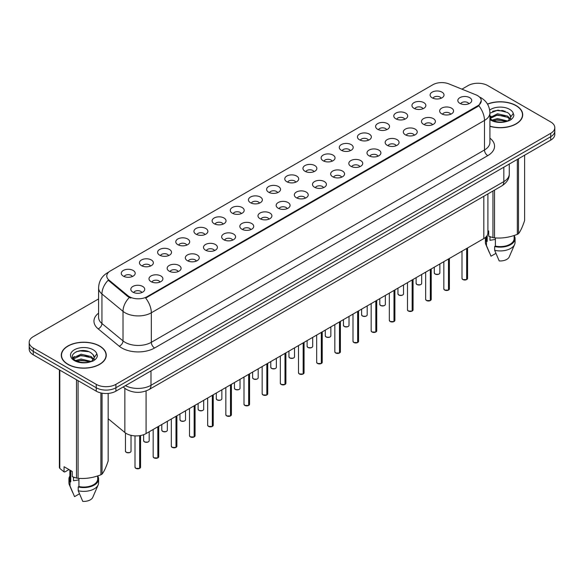 <?xml version="1.0" encoding="UTF-8"?>
<svg xmlns="http://www.w3.org/2000/svg" width="584" height="584" viewBox="0 0 584 584"><rect width="100%" height="100%" fill="white"/><g stroke="black" fill="none" stroke-linecap="round" stroke-linejoin="round"><path stroke-width="0.88" d="M413.983 108.317A6.957 4.015 180 0 1 412.603 107.186A6.957 4.015 180 0 1 414.91 102.193A6.957 4.015 180 0 1 423.823 102.638A6.957 4.015 180 0 1 425.203 107.186A6.957 4.015 180 0 1 413.983 108.317M422.977 108.733A4.176 2.409 0 0 0 421.852 107.558A4.176 2.409 0 0 0 417.743 106.952A4.176 2.409 0 0 0 414.83 108.733M395.821 118.807A6.957 4.015 180 0 1 394.441 117.669A6.957 4.015 180 0 1 396.74 112.683A6.957 4.015 180 0 1 405.654 113.128A6.957 4.015 180 0 1 407.033 117.669A6.957 4.015 180 0 1 395.821 118.807M404.807 119.224A4.176 2.409 0 0 0 403.69 118.048A4.176 2.409 0 0 0 399.573 117.442A4.176 2.409 0 0 0 396.667 119.224M377.651 129.298A6.957 4.015 180 0 1 376.271 128.159A6.957 4.015 180 0 1 378.578 123.166A6.957 4.015 180 0 1 387.491 123.618A6.957 4.015 180 0 1 388.871 128.159A6.957 4.015 180 0 1 377.651 129.298M386.644 129.714A4.176 2.409 0 0 0 385.52 128.538A4.176 2.409 0 0 0 381.41 127.925A4.176 2.409 0 0 0 378.498 129.714M359.488 139.78A6.957 4.015 180 0 1 358.101 138.649A6.957 4.015 180 0 1 360.408 133.656A6.957 4.015 180 0 1 369.322 134.101A6.957 4.015 180 0 1 370.701 138.649A6.957 4.015 180 0 1 359.488 139.78M368.475 140.197A4.176 2.409 0 0 0 367.358 139.028A4.176 2.409 0 0 0 363.241 138.415A4.176 2.409 0 0 0 360.335 140.197M341.319 150.27A6.957 4.015 180 0 1 339.939 149.139A6.957 4.015 180 0 1 342.239 144.146A6.957 4.015 180 0 1 351.159 144.591A6.957 4.015 180 0 1 352.539 149.139A6.957 4.015 180 0 1 341.319 150.27M350.305 150.687A4.176 2.409 0 0 0 349.188 149.511A4.176 2.409 0 0 0 345.078 148.905A4.176 2.409 0 0 0 342.166 150.687M323.149 160.761A6.957 4.015 180 0 1 321.769 159.622A6.957 4.015 180 0 1 324.076 154.636A6.957 4.015 180 0 1 332.989 155.081A6.957 4.015 180 0 1 334.369 159.622A6.957 4.015 180 0 1 323.149 160.761M332.143 161.177A4.176 2.409 0 0 0 331.018 160.001A4.176 2.409 0 0 0 326.909 159.395A4.176 2.409 0 0 0 323.996 161.177M304.987 171.251A6.957 4.015 180 0 1 303.607 170.112A6.957 4.015 180 0 1 305.906 165.119A6.957 4.015 180 0 1 314.82 165.571A6.957 4.015 180 0 1 316.207 170.112A6.957 4.015 180 0 1 304.987 171.251M313.973 171.667A4.176 2.409 0 0 0 312.856 170.492A4.176 2.409 0 0 0 308.746 169.878A4.176 2.409 0 0 0 305.833 171.667M286.817 181.733A6.957 4.015 180 0 1 285.437 180.602A6.957 4.015 180 0 1 287.744 175.609A6.957 4.015 180 0 1 296.657 176.054A6.957 4.015 180 0 1 298.037 180.602A6.957 4.015 180 0 1 286.817 181.733M295.811 182.157A4.176 2.409 0 0 0 294.686 180.982A4.176 2.409 0 0 0 290.577 180.368A4.176 2.409 0 0 0 287.664 182.157M268.655 192.224A6.957 4.015 180 0 1 267.275 191.092A6.957 4.015 180 0 1 269.574 186.099A6.957 4.015 180 0 1 278.488 186.544A6.957 4.015 180 0 1 279.867 191.092A6.957 4.015 180 0 1 268.655 192.224M277.641 192.64A4.176 2.409 0 0 0 276.524 191.472A4.176 2.409 0 0 0 272.414 190.858A4.176 2.409 0 0 0 269.501 192.64M250.485 202.714A6.957 4.015 180 0 1 249.105 201.575A6.957 4.015 180 0 1 251.412 196.589A6.957 4.015 180 0 1 260.325 197.034A6.957 4.015 180 0 1 261.705 201.575A6.957 4.015 180 0 1 250.485 202.714M259.478 203.13A4.176 2.409 0 0 0 258.354 201.954A4.176 2.409 0 0 0 254.244 201.349A4.176 2.409 0 0 0 251.332 203.13M232.322 213.204A6.957 4.015 180 0 1 230.936 212.065A6.957 4.015 180 0 1 233.242 207.072A6.957 4.015 180 0 1 242.156 207.524A6.957 4.015 180 0 1 243.535 212.065A6.957 4.015 180 0 1 232.322 213.204M241.309 213.62A4.176 2.409 0 0 0 240.192 212.445A4.176 2.409 0 0 0 236.075 211.831A4.176 2.409 0 0 0 233.169 213.62M214.153 223.694A6.957 4.015 180 0 1 212.773 222.555A6.957 4.015 180 0 1 215.08 217.562A6.957 4.015 180 0 1 223.993 218.007A6.957 4.015 180 0 1 225.373 222.555A6.957 4.015 180 0 1 214.153 223.694M223.146 224.11A4.176 2.409 0 0 0 222.022 222.935A4.176 2.409 0 0 0 217.912 222.322A4.176 2.409 0 0 0 215 224.11M195.983 234.177A6.957 4.015 180 0 1 194.603 233.045A6.957 4.015 180 0 1 196.91 228.052A6.957 4.015 180 0 1 205.823 228.497A6.957 4.015 180 0 1 207.203 233.045A6.957 4.015 180 0 1 195.983 234.177M204.977 234.593A4.176 2.409 0 0 0 203.86 233.425A4.176 2.409 0 0 0 199.743 232.812A4.176 2.409 0 0 0 196.837 234.593M177.821 244.667A6.957 4.015 180 0 1 176.441 243.528A6.957 4.015 180 0 1 178.74 238.542A6.957 4.015 180 0 1 187.654 238.987A6.957 4.015 180 0 1 189.041 243.528A6.957 4.015 180 0 1 177.821 244.667M186.807 245.083A4.176 2.409 0 0 0 185.69 243.908A4.176 2.409 0 0 0 181.58 243.302A4.176 2.409 0 0 0 178.667 245.083M159.651 255.157A6.957 4.015 180 0 1 158.271 254.018A6.957 4.015 180 0 1 160.578 249.025A6.957 4.015 180 0 1 169.491 249.477A6.957 4.015 180 0 1 170.871 254.018A6.957 4.015 180 0 1 159.651 255.157M168.645 255.573A4.176 2.409 0 0 0 167.52 254.398A4.176 2.409 0 0 0 163.41 253.784A4.176 2.409 0 0 0 160.498 255.573M141.489 265.647A6.957 4.015 180 0 1 140.109 264.508A6.957 4.015 180 0 1 142.408 259.515A6.957 4.015 180 0 1 151.322 259.968A6.957 4.015 180 0 1 152.701 264.508A6.957 4.015 180 0 1 141.489 265.647M150.475 266.063A4.176 2.409 0 0 0 149.358 264.888A4.176 2.409 0 0 0 145.248 264.275A4.176 2.409 0 0 0 142.335 266.063M123.319 276.13A6.957 4.015 180 0 1 121.939 274.998A6.957 4.015 180 0 1 124.246 270.005A6.957 4.015 180 0 1 133.159 270.45A6.957 4.015 180 0 1 134.539 274.998A6.957 4.015 180 0 1 123.319 276.13M132.312 276.546A4.176 2.409 0 0 0 131.188 275.378A4.176 2.409 0 0 0 127.078 274.765A4.176 2.409 0 0 0 124.166 276.546M432.153 97.827A6.957 4.015 180 0 1 430.773 96.696A6.957 4.015 180 0 1 433.072 91.703A6.957 4.015 180 0 1 441.986 92.148A6.957 4.015 180 0 1 443.365 96.696A6.957 4.015 180 0 1 432.153 97.827M441.139 98.243A4.176 2.409 0 0 0 440.022 97.075A4.176 2.409 0 0 0 435.912 96.462A4.176 2.409 0 0 0 432.999 98.243M441.694 113.829A6.957 4.015 180 0 1 440.314 112.69A6.957 4.015 180 0 1 442.614 107.697A6.957 4.015 180 0 1 451.534 108.15A6.957 4.015 180 0 1 452.914 112.69A6.957 4.015 180 0 1 441.694 113.829M450.68 114.245A4.176 2.409 0 0 0 449.563 113.07A4.176 2.409 0 0 0 445.453 112.457A4.176 2.409 0 0 0 442.541 114.245M423.524 124.319A6.957 4.015 180 0 1 422.144 123.18A6.957 4.015 180 0 1 424.451 118.187A6.957 4.015 180 0 1 433.364 118.64A6.957 4.015 180 0 1 434.744 123.18A6.957 4.015 180 0 1 423.524 124.319M432.518 124.735A4.176 2.409 0 0 0 431.394 123.56A4.176 2.409 0 0 0 427.284 122.947A4.176 2.409 0 0 0 424.371 124.735M405.362 134.802A6.957 4.015 180 0 1 403.982 133.67A6.957 4.015 180 0 1 406.281 128.677A6.957 4.015 180 0 1 415.195 129.122A6.957 4.015 180 0 1 416.575 133.67A6.957 4.015 180 0 1 405.362 134.802M414.348 135.218A4.176 2.409 0 0 0 413.231 134.05A4.176 2.409 0 0 0 409.121 133.437A4.176 2.409 0 0 0 406.209 135.218M387.192 145.292A6.957 4.015 180 0 1 385.812 144.16A6.957 4.015 180 0 1 388.119 139.167A6.957 4.015 180 0 1 397.032 139.612A6.957 4.015 180 0 1 398.412 144.16A6.957 4.015 180 0 1 387.192 145.292M396.186 145.708A4.176 2.409 0 0 0 395.061 144.533A4.176 2.409 0 0 0 390.951 143.927A4.176 2.409 0 0 0 388.039 145.708M369.03 155.782A6.957 4.015 180 0 1 367.65 154.643A6.957 4.015 180 0 1 369.949 149.657A6.957 4.015 180 0 1 378.863 150.103A6.957 4.015 180 0 1 380.242 154.643A6.957 4.015 180 0 1 369.03 155.782M378.016 156.198A4.176 2.409 0 0 0 376.899 155.023A4.176 2.409 0 0 0 372.789 154.41A4.176 2.409 0 0 0 369.876 156.198M350.86 166.272A6.957 4.015 180 0 1 349.48 165.133A6.957 4.015 180 0 1 351.787 160.14A6.957 4.015 180 0 1 360.7 160.593A6.957 4.015 180 0 1 362.08 165.133A6.957 4.015 180 0 1 350.86 166.272M359.853 166.688A4.176 2.409 0 0 0 358.729 165.513A4.176 2.409 0 0 0 354.619 164.9A4.176 2.409 0 0 0 351.707 166.688M332.697 176.755A6.957 4.015 180 0 1 331.31 175.623A6.957 4.015 180 0 1 333.617 170.63A6.957 4.015 180 0 1 342.531 171.076A6.957 4.015 180 0 1 343.91 175.623A6.957 4.015 180 0 1 332.697 176.755M341.684 177.171A4.176 2.409 0 0 0 340.567 176.003A4.176 2.409 0 0 0 336.45 175.39A4.176 2.409 0 0 0 333.544 177.171M314.528 187.245A6.957 4.015 180 0 1 313.148 186.113A6.957 4.015 180 0 1 315.455 181.12A6.957 4.015 180 0 1 324.368 181.566A6.957 4.015 180 0 1 325.748 186.113A6.957 4.015 180 0 1 314.528 187.245M323.521 187.661A4.176 2.409 0 0 0 322.397 186.486A4.176 2.409 0 0 0 318.287 185.88A4.176 2.409 0 0 0 315.375 187.661M296.358 197.735A6.957 4.015 180 0 1 294.978 196.596A6.957 4.015 180 0 1 297.285 191.61A6.957 4.015 180 0 1 306.198 192.056A6.957 4.015 180 0 1 307.578 196.596A6.957 4.015 180 0 1 296.358 197.735M305.352 198.151A4.176 2.409 0 0 0 304.235 196.976A4.176 2.409 0 0 0 300.118 196.37A4.176 2.409 0 0 0 297.212 198.151M278.196 208.225A6.957 4.015 180 0 1 276.816 207.086A6.957 4.015 180 0 1 279.115 202.093A6.957 4.015 180 0 1 288.029 202.546A6.957 4.015 180 0 1 289.416 207.086A6.957 4.015 180 0 1 278.196 208.225M287.182 208.641A4.176 2.409 0 0 0 286.065 207.466A4.176 2.409 0 0 0 281.955 206.853A4.176 2.409 0 0 0 279.043 208.641M260.026 218.708A6.957 4.015 180 0 1 258.646 217.577A6.957 4.015 180 0 1 260.953 212.583A6.957 4.015 180 0 1 269.866 213.029A6.957 4.015 180 0 1 271.246 217.577A6.957 4.015 180 0 1 260.026 218.708M269.02 219.124A4.176 2.409 0 0 0 267.895 217.956A4.176 2.409 0 0 0 263.786 217.343A4.176 2.409 0 0 0 260.873 219.124M241.864 229.198A6.957 4.015 180 0 1 240.484 228.067A6.957 4.015 180 0 1 242.783 223.073A6.957 4.015 180 0 1 251.697 223.519A6.957 4.015 180 0 1 253.076 228.067A6.957 4.015 180 0 1 241.864 229.198M250.85 229.614A4.176 2.409 0 0 0 249.733 228.439A4.176 2.409 0 0 0 245.623 227.833A4.176 2.409 0 0 0 242.71 229.614M223.694 239.688A6.957 4.015 180 0 1 222.314 238.549A6.957 4.015 180 0 1 224.621 233.563A6.957 4.015 180 0 1 233.534 234.009A6.957 4.015 180 0 1 234.914 238.549A6.957 4.015 180 0 1 223.694 239.688M232.688 240.104A4.176 2.409 0 0 0 231.563 238.929A4.176 2.409 0 0 0 227.453 238.323A4.176 2.409 0 0 0 224.541 240.104M205.531 250.178A6.957 4.015 180 0 1 204.152 249.039A6.957 4.015 180 0 1 206.451 244.046A6.957 4.015 180 0 1 215.365 244.499A6.957 4.015 180 0 1 216.744 249.039A6.957 4.015 180 0 1 205.531 250.178M214.518 250.594A4.176 2.409 0 0 0 213.401 249.419A4.176 2.409 0 0 0 209.284 248.806A4.176 2.409 0 0 0 206.378 250.594M187.362 260.661A6.957 4.015 180 0 1 185.982 259.53A6.957 4.015 180 0 1 188.289 254.536A6.957 4.015 180 0 1 197.202 254.982A6.957 4.015 180 0 1 198.582 259.53A6.957 4.015 180 0 1 187.362 260.661M196.355 261.084A4.176 2.409 0 0 0 195.231 259.909A4.176 2.409 0 0 0 191.121 259.296A4.176 2.409 0 0 0 188.209 261.084M169.192 271.151A6.957 4.015 180 0 1 167.812 270.02A6.957 4.015 180 0 1 170.119 265.026A6.957 4.015 180 0 1 179.032 265.472A6.957 4.015 180 0 1 180.412 270.02A6.957 4.015 180 0 1 169.192 271.151M178.186 271.567A4.176 2.409 0 0 0 177.069 270.399A4.176 2.409 0 0 0 172.952 269.786A4.176 2.409 0 0 0 170.046 271.567M151.03 281.641A6.957 4.015 180 0 1 149.65 280.502A6.957 4.015 180 0 1 151.95 275.517A6.957 4.015 180 0 1 160.87 275.962A6.957 4.015 180 0 1 162.25 280.502A6.957 4.015 180 0 1 151.03 281.641M160.016 282.057A4.176 2.409 0 0 0 158.899 280.882A4.176 2.409 0 0 0 154.789 280.276A4.176 2.409 0 0 0 151.876 282.057M132.86 292.131A6.957 4.015 180 0 1 131.48 290.993A6.957 4.015 180 0 1 133.787 285.999A6.957 4.015 180 0 1 142.7 286.452A6.957 4.015 180 0 1 144.08 290.993A6.957 4.015 180 0 1 132.86 292.131M141.854 292.548A4.176 2.409 0 0 0 140.729 291.372A4.176 2.409 0 0 0 136.619 290.759A4.176 2.409 0 0 0 133.707 292.548M459.864 103.339A6.957 4.015 180 0 1 458.476 102.2A6.957 4.015 180 0 1 460.783 97.214A6.957 4.015 180 0 1 469.697 97.659A6.957 4.015 180 0 1 471.076 102.2A6.957 4.015 180 0 1 459.864 103.339M468.85 103.755A4.176 2.409 0 0 0 467.733 102.58A4.176 2.409 0 0 0 463.616 101.974A4.176 2.409 0 0 0 460.71 103.755M475.931 94.827A12.519 7.227 180 0 1 477.602 95.637A12.519 7.227 180 0 1 481.267 100.747A12.519 7.227 180 0 1 477.602 105.857L147.058 296.694A12.519 7.227 180 0 1 127.954 295.73L109.047 280.137A12.519 7.227 180 0 1 106.777 275.991A12.519 7.227 180 0 1 110.449 270.881L432.89 84.716A12.519 7.227 180 0 1 448.928 83.906L475.931 94.827M487.903 193.924L487.903 232.899A13.914 8.03 180 0 1 483.822 238.579L146.08 433.569A13.914 8.03 180 0 1 124.852 432.496L108.164 418.735M489.918 126.297A22.491 12.987 0 0 0 522.716 114.756A22.491 12.987 0 0 0 516.132 105.573A22.491 12.987 0 0 0 487.472 104.062M99.674 346.013A22.491 12.987 0 0 0 75.168 343.195A22.491 12.987 0 0 0 61.284 355.196A22.491 12.987 0 0 0 67.868 364.372A22.491 12.987 0 0 0 92.382 367.19A22.491 12.987 0 0 0 106.266 355.196A22.491 12.987 0 0 0 99.674 346.013M481.267 100.747L478.814 105.726L477.602 106.609L145.65 298.074A16.228 9.373 60 0 1 151.322 312.783A18.549 10.709 180 0 1 125.093 312.783A18.549 10.709 180 0 1 123.012 311.352L101.945 293.986A18.549 10.709 180 0 1 98.594 287.839L98.594 317.375A18.549 10.709 0 0 0 101.945 323.521L123.012 340.888A18.549 10.709 0 0 0 125.093 342.319A18.549 10.709 0 0 0 151.322 342.319L484.486 149.971A18.549 10.709 0 0 0 489.918 142.394L489.918 112.865A18.549 10.709 180 0 1 484.486 120.435A16.228 9.373 -120 0 0 478.814 105.726M98.594 298.928L33.273 336.639A13.914 8.03 0 0 0 29.2 342.319L29.2 349.137A13.914 8.03 0 0 0 33.273 354.817L96.236 391.163L96.236 387.754A13.914 8.03 0 0 0 115.909 387.754L550.727 136.714A13.914 8.03 0 0 0 554.8 131.035A13.914 8.03 0 0 1 550.727 136.714L115.909 387.754A13.914 8.03 0 0 1 96.236 387.754L33.273 351.407L96.236 387.754L96.236 384.345A13.914 8.03 0 0 0 115.909 384.345L550.727 133.313A13.914 8.03 0 0 0 554.8 127.633A13.914 8.03 0 0 0 550.727 121.954L487.764 85.6A13.914 8.03 0 0 0 468.091 85.6L461.922 89.162M29.2 345.728A13.914 8.03 0 0 0 33.273 351.407A13.914 8.03 0 0 1 29.2 345.728M130.765 298.074L127.954 296.657L108.201 280.211A16.228 10.855 129.5 0 0 101.945 293.986L101.945 323.521A4.635 3.103 -50.5 0 1 98.148 328.843A23.185 13.388 180 0 1 98.594 313.126M29.2 342.319A13.914 8.03 0 0 0 33.273 347.998L96.236 384.345M96.236 391.163A13.914 8.03 0 0 0 115.909 391.163L550.727 140.123A13.914 8.03 0 0 0 554.8 134.444L554.8 127.633M466.638 279.612L462.827 279.568L461.995 278.386A2.781 1.606 0 0 0 462.813 279.524A2.781 1.606 0 0 0 466.66 279.575L466.594 279.605A2.686 1.555 180 0 1 462.878 279.561M466.66 279.459L466.828 248.39M466.66 279.575L466.66 248.485M448.476 290.102L444.665 290.051L443.833 288.876A2.781 1.606 0 0 0 444.643 290.014A2.781 1.606 0 0 0 448.49 290.058L448.432 290.095A2.686 1.555 180 0 1 444.709 290.051M448.49 289.949L448.665 258.88M448.49 290.058L448.49 258.975M430.306 300.592L426.495 300.541L425.663 299.366A2.781 1.606 0 0 0 426.481 300.497A2.781 1.606 0 0 0 430.328 300.548L430.262 300.585A2.686 1.555 180 0 1 426.546 300.541M430.328 300.432L430.496 269.363M430.328 300.548L430.328 269.465M412.136 311.082L408.333 311.031L407.493 309.856A2.781 1.606 0 0 0 408.311 310.987A2.781 1.606 0 0 0 412.158 311.038L412.1 311.075A2.686 1.555 180 0 1 408.377 311.024M412.158 310.922L412.333 279.853M412.158 311.038L412.158 279.955M393.974 321.565L390.163 321.521L389.331 320.339A2.781 1.606 0 0 0 390.149 321.477A2.781 1.606 0 0 0 393.996 321.529L393.93 321.565A2.686 1.555 180 0 1 390.214 321.514M393.996 321.412L394.163 290.343M393.996 321.529L393.996 290.438M489.918 126.144A22.258 12.848 0 0 0 522.483 114.756A22.258 12.848 0 0 0 515.964 105.668A22.258 12.848 0 0 0 487.552 104.193M490.48 236.878A10.483 6.052 0 0 0 489.954 237.907M489.954 236.695L489.954 240.309L495.385 239.425M492.129 120.092L497.51 118.567L507.751 121.012M505.043 120.815L496.685 120.1L493.37 120.698L497.51 119.771L506.584 121.508M489.918 117.647L497.51 113.763L507.642 116.128L510.073 118.662M490.071 118.494L497.51 114.96L507.642 117.333L509.671 119.231M489.918 118.311L491.823 119.91C495.882 122.107 500.678 122.669 506.211 121.589L509.153 120.735C511.986 119.282 513.555 117.464 513.869 115.289L513.285 113.413L510.708 117.026A10.483 6.052 0 0 0 509.525 114.23L510.701 117.172M509.525 114.23L507.649 112.522L497.94 110.099L489.918 113.179M510.555 117.749L507.992 120.837M487.903 230.556L488.706 231.023L488.706 236.213L492.954 237.622A25.039 14.461 0 0 0 494.538 237.871C502.109 238.535 509.708 237.359 517.344 234.345A25.039 14.461 0 0 0 518.504 233.673C520.534 231.133 522.571 226.745 524.615 220.511L524.615 155.198M495.385 237.929L495.385 246.105A13.914 8.03 0 0 0 514.139 238.571L514.139 235.491M495.385 246.105L494.663 246.514A14.841 8.57 0 0 0 515.066 238.571A14.841 8.57 0 0 0 514.139 235.593M494.663 246.514L494.663 250.302A14.841 8.57 0 0 0 514.621 244.441A14.841 8.57 0 0 0 515.066 242.36L515.066 238.571M494.663 250.302L499.203 260.931A9.278 5.358 0 0 0 509.226 256.909L514.621 244.441M517.344 234.345L517.344 159.395M518.504 158.731L518.504 233.673M494.538 190.085L494.538 237.871M492.954 237.622L492.954 191.004M486.311 236.622L486.311 238.571A13.914 8.03 0 0 0 487.187 241.367L487.187 235.44M485.53 237.381A14.841 8.57 0 0 0 485.384 238.571A14.841 8.57 0 0 0 486.465 241.783L487.187 241.367M485.384 238.571L485.384 242.36A14.841 8.57 0 0 0 485.83 244.441A14.841 8.57 0 0 0 486.465 245.572L486.465 241.783M495.904 253.376L491.005 256.201L486.465 245.572M492.582 111.31L496.685 110.478L505.145 111.223M493.356 115.895L496.685 115.289L505.043 116.004M509.613 117.953L510.248 118.37M510.547 118.588L511.409 119.297M489.918 116.669L490.961 116.143M68.036 364.277A22.258 12.848 0 0 0 92.294 367.066A22.258 12.848 0 0 0 106.032 355.196A22.258 12.848 0 0 0 99.514 346.108A22.258 12.848 0 0 0 75.256 343.319A22.258 12.848 0 0 0 61.517 355.196A22.258 12.848 0 0 0 68.036 364.277M74.029 477.318A10.483 6.052 0 0 0 73.496 478.347M73.496 477.128L73.496 480.749L78.928 479.858M75.679 360.525L81.059 359.007L91.294 361.445M88.593 361.248L80.234 360.532L76.92 361.131L81.059 360.204L90.133 361.949M73.329 358.583L73.65 357.678L81.059 354.196L91.184 356.561L93.623 359.102M73.62 358.926L81.059 355.401L91.184 357.766L93.221 359.671M93.075 354.671L91.199 352.955C81.534 346.122 65.43 355.043 75.373 360.343C79.431 362.547 84.227 363.102 89.754 362.029L92.703 361.168C95.535 359.715 97.105 357.904 97.411 355.729L96.835 353.853L94.258 357.466A10.483 6.052 0 0 0 93.075 354.671L94.25 357.605M94.097 358.182L91.542 361.27M68.978 469.565L64.817 471.967L64.058 471.916L64.058 466.726L72.255 471.463L72.255 476.654L76.504 478.062A25.039 14.461 0 0 0 78.088 478.311C85.658 478.968 93.257 477.792 100.893 474.777A25.039 14.461 0 0 0 102.054 474.113C104.083 471.573 106.12 467.185 108.164 460.944L108.164 393.426M78.928 478.362L78.928 486.538A13.914 8.03 0 0 0 97.689 479.011L97.689 475.931M78.928 486.538L78.212 486.954A14.841 8.57 0 0 0 98.616 479.011A14.841 8.57 0 0 0 97.689 476.026M78.212 486.954L78.212 490.743A14.841 8.57 0 0 0 98.17 484.873A14.841 8.57 0 0 0 98.616 482.793L98.616 479.011M78.212 490.743L82.753 501.371A9.278 5.358 0 0 0 92.768 497.349L98.17 484.873M100.893 474.777L100.893 392.937M102.054 393.171L102.054 474.113M78.088 380.688L78.088 478.311M76.504 478.062L76.504 379.775M59.809 370.132L59.809 468.426L64.058 471.916M59.809 468.426A25.039 14.461 0 0 1 59.385 467.507L59.385 369.891M69.861 470.076L69.861 479.011A13.914 8.03 0 0 0 70.73 481.807L70.73 470.58M69.861 476.026A14.841 8.57 0 0 0 68.934 479.011A14.841 8.57 0 0 0 70.014 482.223L70.73 481.807M68.934 479.011L68.934 482.793A14.841 8.57 0 0 0 69.379 484.873A14.841 8.57 0 0 0 70.014 486.005L70.014 482.223M79.446 493.816L74.555 496.641L70.014 486.005M76.124 351.75L80.234 350.918L88.695 351.663M72.956 358.021L73.701 357.576M76.905 356.328L80.234 355.722L88.593 356.444M93.163 358.393L93.798 358.81M94.097 359.029L94.958 359.737M72.73 357.569L74.504 356.576M375.804 332.055L372.001 332.004L371.161 330.829A2.781 1.606 0 0 0 371.979 331.967A2.781 1.606 0 0 0 375.826 332.011L375.76 332.048A2.686 1.555 180 0 1 372.044 332.004M375.826 331.902L376.001 300.833M375.826 332.011L375.826 300.928M357.642 342.545L353.831 342.494L352.999 341.319A2.781 1.606 0 0 0 353.809 342.45A2.781 1.606 0 0 0 357.656 342.501L357.598 342.538A2.686 1.555 180 0 1 353.875 342.494M357.656 342.385L357.831 311.316M357.656 342.501L357.656 311.418M339.472 353.035L335.661 352.984L334.829 351.809A2.781 1.606 0 0 0 335.647 352.94A2.781 1.606 0 0 0 339.494 352.991L339.428 353.028A2.686 1.555 180 0 1 335.712 352.977M339.494 352.875L339.662 321.806M339.494 352.991L339.494 321.908M321.309 363.518L317.499 363.474L316.667 362.292A2.781 1.606 0 0 0 317.477 363.43A2.781 1.606 0 0 0 321.324 363.482L321.266 363.518A2.686 1.555 180 0 1 317.543 363.467M321.324 363.365L321.499 332.296M321.324 363.482L321.324 332.391M303.14 374.008L299.329 373.964L298.497 372.782A2.781 1.606 0 0 0 299.315 373.921A2.781 1.606 0 0 0 303.162 373.964L303.096 374.001A2.686 1.555 180 0 1 299.38 373.957M303.162 373.855L303.33 342.786M303.162 373.964L303.162 342.881M284.977 384.498L281.167 384.447L280.335 383.272A2.781 1.606 0 0 0 281.145 384.403A2.781 1.606 0 0 0 284.992 384.454L284.934 384.491A2.686 1.555 180 0 1 281.211 384.447M284.992 384.338L285.167 353.269M284.992 384.454L284.992 353.371M266.808 394.988L262.997 394.937L262.165 393.762A2.781 1.606 0 0 0 262.983 394.894A2.781 1.606 0 0 0 266.83 394.945L266.764 394.981A2.686 1.555 180 0 1 263.048 394.93M266.83 394.828L266.998 363.759M266.83 394.945L266.83 363.861M248.638 405.471L244.835 405.427L243.995 404.245A2.781 1.606 0 0 0 244.813 405.384A2.781 1.606 0 0 0 248.66 405.435L248.594 405.471A2.686 1.555 180 0 1 244.878 405.42M248.66 405.318L248.835 374.249M248.66 405.435L248.66 374.344M230.476 415.961L226.665 415.918L225.833 414.735A2.781 1.606 0 0 0 226.643 415.874A2.781 1.606 0 0 0 230.49 415.918L230.432 415.954A2.686 1.555 180 0 1 226.709 415.91M230.49 415.808L230.665 384.739M230.49 415.918L230.49 384.834M212.306 426.451L208.503 426.4L207.663 425.225A2.781 1.606 0 0 0 208.481 426.364A2.781 1.606 0 0 0 212.328 426.408L212.262 426.444A2.686 1.555 180 0 1 208.546 426.4M212.328 426.291L212.496 395.222M212.328 426.408L212.328 395.324M194.143 436.941L190.333 436.89L189.501 435.715A2.781 1.606 0 0 0 190.311 436.847A2.781 1.606 0 0 0 194.158 436.898L194.1 436.934A2.686 1.555 180 0 1 190.377 436.883M194.158 436.781L194.333 405.712M194.158 436.898L194.158 405.814M175.974 447.424L172.163 447.38L171.331 446.198A2.781 1.606 0 0 0 172.149 447.337A2.781 1.606 0 0 0 175.996 447.388L175.93 447.424A2.686 1.555 180 0 1 172.214 447.373M175.996 447.271L176.164 416.202M175.996 447.388L175.996 416.297M157.811 457.914L154.001 457.871L153.169 456.688A2.781 1.606 0 0 0 153.979 457.827A2.781 1.606 0 0 0 157.826 457.871L157.768 457.907A2.686 1.555 180 0 1 154.045 457.863M157.826 457.761L158.001 426.692M157.826 457.871L157.826 426.787M139.642 468.404L135.831 468.353L134.999 467.178A2.781 1.606 0 0 0 135.817 468.317A2.781 1.606 0 0 0 139.664 468.361L139.598 468.397A2.686 1.555 180 0 1 135.882 468.353M139.664 468.251L139.832 435.649M139.664 468.361L139.664 435.679M109.047 280.137L109.047 281.065M127.954 295.73L127.954 296.657M147.058 296.694L147.058 297.446M477.602 105.857L477.602 106.609M483.822 196.275L483.822 238.579M124.852 388.324L124.852 432.496M146.08 390.937L146.08 433.569M154.607 347.998A4.635 2.679 60 0 1 151.322 342.319L151.322 312.783L484.486 120.435L484.486 149.971A4.635 2.679 60 0 0 487.764 155.651L154.607 347.998A23.185 13.388 180 0 1 121.815 347.998A23.185 13.388 180 0 1 119.216 346.21L98.148 328.843M108.478 272.356A16.228 9.373 -120 0 0 107.383 272.837C101.835 276.166 98.908 281.174 98.594 287.839M129.334 297.512A16.228 10.855 129.5 0 0 123.012 311.352L123.012 340.888A4.635 3.103 -50.5 0 1 119.216 346.21M489.918 138.153A23.185 13.388 180 0 1 487.764 155.651M115.909 384.345L115.909 391.163M550.727 133.313L550.727 140.123M33.273 347.998L33.273 354.817M125.436 385.666A18.549 10.709 0 0 0 150.993 385.294L503.831 181.588A18.549 10.709 0 0 0 509.27 174.017C509.401 178.616 506.949 182.558 501.911 185.836L149.073 389.543A9.278 5.358 60 0 0 150.993 385.294L150.993 370.906M503.831 167.199L503.831 181.588A9.278 5.358 60 0 1 501.911 185.836M123.421 386.827A9.278 6.205 129.5 0 0 124.385 387.951L123.188 386.966M466.828 279.473A2.781 1.606 0 0 0 467.558 278.386L467.558 247.966M435.102 274.013A2.781 1.606 0 0 0 438.131 274.363A2.781 1.606 0 0 0 439.854 272.881C439.642 274.239 438.066 274.633 435.124 274.057L434.284 272.881A2.781 1.606 0 0 0 435.102 274.013M439.007 274.035A2.686 1.555 180 0 1 435.168 274.049M448.665 289.963A2.781 1.606 0 0 0 449.395 288.876L449.395 258.457M430.496 300.446A2.781 1.606 0 0 0 431.226 299.366L431.226 268.939M412.333 310.936A2.781 1.606 0 0 0 413.063 309.856L413.063 279.429M394.163 321.426A2.781 1.606 0 0 0 394.894 320.339L394.894 289.919M416.932 284.503A2.781 1.606 0 0 0 419.969 284.853A2.781 1.606 0 0 0 421.684 283.364C421.473 284.729 419.896 285.123 416.954 284.547L416.122 283.364A2.781 1.606 0 0 0 416.932 284.503M420.838 284.525A2.686 1.555 180 0 1 416.998 284.539M398.77 294.993A2.781 1.606 0 0 0 401.799 295.336A2.781 1.606 0 0 0 403.522 293.854C403.31 295.219 401.734 295.613 398.792 295.037L397.952 293.854A2.781 1.606 0 0 0 398.77 294.993M402.668 295.008A2.686 1.555 180 0 1 398.836 295.029M380.6 305.476A2.781 1.606 0 0 0 383.637 305.826A2.781 1.606 0 0 0 385.352 304.344C385.141 305.709 383.564 306.096 380.622 305.52L379.79 304.344A2.781 1.606 0 0 0 380.6 305.476M384.506 305.498A2.686 1.555 180 0 1 380.666 305.52M503.313 110.632A18.549 10.709 0 0 0 501.474 110.507M513.285 113.413A13.264 7.658 0 0 0 509.606 109.339A13.264 7.658 0 0 0 489.691 110.099M489.918 119.581A13.264 7.658 0 0 0 490.845 120.173A13.264 7.658 0 0 0 506.211 121.589M86.863 351.072A18.549 10.709 0 0 0 85.016 350.947M96.835 353.853A13.264 7.658 0 0 0 93.155 349.779A13.264 7.658 0 0 0 74.394 349.779A13.264 7.658 0 0 0 74.394 360.605A13.264 7.658 0 0 0 89.754 362.029M376.001 331.916A2.781 1.606 0 0 0 376.731 330.829L376.731 300.41M357.831 342.399A2.781 1.606 0 0 0 358.561 341.319L358.561 310.892M339.662 352.889A2.781 1.606 0 0 0 340.399 351.809L340.399 321.382M362.438 315.966A2.781 1.606 0 0 0 365.467 316.316A2.781 1.606 0 0 0 367.183 314.834C366.978 316.192 365.401 316.586 362.452 316.01L361.62 314.834A2.781 1.606 0 0 0 362.438 315.966M366.336 315.988A2.686 1.555 180 0 1 362.503 316.002M344.268 326.456A2.781 1.606 0 0 0 347.305 326.806A2.781 1.606 0 0 0 349.02 325.317C348.809 326.682 347.232 327.077 344.29 326.5L343.458 325.317A2.781 1.606 0 0 0 344.268 326.456M348.173 326.478A2.686 1.555 180 0 1 344.334 326.493M326.106 336.946A2.781 1.606 0 0 0 329.135 337.289A2.781 1.606 0 0 0 330.851 335.807C330.646 337.172 329.069 337.567 326.12 336.99L325.288 335.807A2.781 1.606 0 0 0 326.106 336.946M330.004 336.961A2.686 1.555 180 0 1 326.171 336.983M321.499 363.379A2.781 1.606 0 0 0 322.229 362.292L322.229 331.873M303.33 373.869A2.781 1.606 0 0 0 304.06 372.782L304.06 342.363M285.167 384.36A2.781 1.606 0 0 0 285.897 383.272L285.897 352.853M266.998 394.842A2.781 1.606 0 0 0 267.728 393.762L267.728 363.336M248.835 405.332A2.781 1.606 0 0 0 249.565 404.245L249.565 373.826M307.936 347.436A2.781 1.606 0 0 0 310.965 347.779A2.781 1.606 0 0 0 312.688 346.297C312.476 347.662 310.9 348.049 307.958 347.473L307.118 346.297A2.781 1.606 0 0 0 307.936 347.436M311.841 347.451A2.686 1.555 180 0 1 308.002 347.473M289.774 357.919A2.781 1.606 0 0 0 292.803 358.269A2.781 1.606 0 0 0 294.518 356.787C294.314 358.145 292.737 358.539 289.788 357.963L288.956 356.787A2.781 1.606 0 0 0 289.774 357.919M293.672 357.941A2.686 1.555 180 0 1 289.839 357.956M271.604 368.409A2.781 1.606 0 0 0 274.633 368.76A2.781 1.606 0 0 0 276.356 367.27C276.144 368.635 274.568 369.03 271.626 368.453L270.786 367.27A2.781 1.606 0 0 0 271.604 368.409M275.502 368.431A2.686 1.555 180 0 1 271.669 368.446M253.434 378.899A2.781 1.606 0 0 0 256.471 379.242A2.781 1.606 0 0 0 258.186 377.76C257.975 379.125 256.398 379.52 253.456 378.943L252.624 377.76A2.781 1.606 0 0 0 253.434 378.899M257.34 378.914A2.686 1.555 180 0 1 253.5 378.936M235.272 389.389A2.781 1.606 0 0 0 238.301 389.732A2.781 1.606 0 0 0 240.024 388.25C239.812 389.616 238.236 390.002 235.286 389.426L234.454 388.25A2.781 1.606 0 0 0 235.272 389.389M239.17 389.404A2.686 1.555 180 0 1 235.337 389.426M230.665 415.823A2.781 1.606 0 0 0 231.395 414.735L231.395 384.316M212.496 426.313A2.781 1.606 0 0 0 213.233 425.225L213.233 394.806M194.333 436.796A2.781 1.606 0 0 0 195.063 435.715L195.063 405.289M176.164 447.286A2.781 1.606 0 0 0 176.894 446.198L176.894 415.779M158.001 457.776A2.781 1.606 0 0 0 158.731 456.688L158.731 426.269M139.832 468.266A2.781 1.606 0 0 0 140.561 467.178L140.561 435.525M217.102 399.872A2.781 1.606 0 0 0 220.139 400.222A2.781 1.606 0 0 0 221.854 398.741C221.643 400.098 220.066 400.493 217.124 399.916L216.292 398.741A2.781 1.606 0 0 0 217.102 399.872M221.007 399.894A2.686 1.555 180 0 1 217.168 399.909M198.94 410.362A2.781 1.606 0 0 0 201.969 410.713A2.781 1.606 0 0 0 203.685 409.223C203.48 410.589 201.903 410.983 198.954 410.406L198.122 409.223A2.781 1.606 0 0 0 198.94 410.362M202.838 410.384A2.686 1.555 180 0 1 199.005 410.399M180.77 420.852A2.781 1.606 0 0 0 183.807 421.203A2.781 1.606 0 0 0 185.522 419.714C185.31 421.079 183.734 421.473 180.792 420.896L179.96 419.714A2.781 1.606 0 0 0 180.77 420.852M184.675 420.867A2.686 1.555 180 0 1 180.836 420.889M162.607 431.342A2.781 1.606 0 0 0 165.637 431.685A2.781 1.606 0 0 0 167.352 430.204C167.148 431.569 165.571 431.963 162.622 431.379L161.79 430.204A2.781 1.606 0 0 0 162.607 431.342M166.506 431.357A2.686 1.555 180 0 1 162.673 431.379M144.438 441.825A2.781 1.606 0 0 0 147.467 442.176A2.781 1.606 0 0 0 149.19 440.694C148.978 442.051 147.402 442.446 144.46 441.869L143.62 440.694A2.781 1.606 0 0 0 144.438 441.825M148.343 441.847A2.686 1.555 180 0 1 144.503 441.869M126.268 452.315A2.781 1.606 0 0 0 129.305 452.666A2.781 1.606 0 0 0 131.02 451.176C130.809 452.542 129.232 452.936 126.29 452.359L125.458 451.176A2.781 1.606 0 0 0 126.268 452.315M130.174 452.337A2.686 1.555 180 0 1 126.334 452.352M489.918 112.865C489.604 106.193 486.676 101.193 481.121 97.857L479.464 97.01M108.909 271.954L107.383 272.837M149.073 389.543C141.613 393.287 134.145 393.287 126.684 389.543L124.385 387.951M509.27 174.017L509.27 164.06M461.995 278.386L461.995 251.178M467.558 278.386L466.813 279.517M439.854 272.881L439.854 263.961M434.284 272.881L434.284 267.173M443.833 288.876L443.833 261.668M449.395 288.876L448.643 290M425.663 299.366L425.663 272.159M431.226 299.366L430.481 300.49M407.493 309.856L407.493 282.641M413.063 309.856L412.311 310.98M389.331 320.339L389.331 293.132M394.894 320.339L394.142 321.47M421.684 283.364L421.684 274.451M416.122 283.364L416.122 277.663M403.522 293.854L403.522 284.941M397.952 293.854L397.952 288.153M385.352 304.344L385.352 295.431M379.79 304.344L379.79 298.643M522.483 116.617L522.483 114.756M489.297 252.449L485.83 244.441M106.032 357.05L106.032 355.196M72.847 492.889L69.379 484.873M61.517 357.05L61.517 355.196M371.161 330.829L371.161 303.622M376.731 330.829L375.979 331.96M352.999 341.319L352.999 314.112M358.561 341.319L357.809 342.443M334.829 351.809L334.829 324.594M340.399 351.809L339.647 352.933M367.183 314.834L367.183 305.914M361.62 314.834L361.62 309.133M349.02 325.317L349.02 316.404M343.458 325.317L343.458 319.616M330.851 335.807L330.851 326.894M325.288 335.807L325.288 330.106M316.667 362.292L316.667 335.085M322.229 362.292L321.477 363.423M298.497 372.782L298.497 345.575M304.06 372.782L303.315 373.913M280.335 383.272L280.335 356.065M285.897 383.272L285.145 384.396M262.165 393.762L262.165 366.548M267.728 393.762L266.983 394.886M243.995 404.245L243.995 377.038M249.565 404.245L248.813 405.376M312.688 346.297L312.688 337.384M307.118 346.297L307.118 340.596M294.518 356.787L294.518 347.867M288.956 356.787L288.956 351.086M276.356 367.27L276.356 358.357M270.786 367.27L270.786 361.569M258.186 377.76L258.186 368.847M252.624 377.76L252.624 372.059M240.024 388.25L240.024 379.337M234.454 388.25L234.454 382.549M225.833 414.735L225.833 387.528M231.395 414.735L230.643 415.866M207.663 425.225L207.663 398.018M213.233 425.225L212.481 426.349M189.501 435.715L189.501 408.501M195.063 435.715L194.311 436.839M171.331 446.198L171.331 418.991M176.894 446.198L176.149 447.329M153.169 456.688L153.169 429.481M158.731 456.688L157.979 457.819M134.999 467.178L134.999 435.89M140.561 467.178L139.817 468.302M221.854 398.741L221.854 389.82M216.292 398.741L216.292 393.039M203.685 409.223L203.685 400.31M198.122 409.223L198.122 403.522M185.522 419.714L185.522 410.8M179.96 419.714L179.96 414.012M167.352 430.204L167.352 421.29M161.79 430.204L161.79 424.502M149.19 440.694L149.19 431.78M143.62 440.694L143.62 434.7M131.02 451.176L131.02 435.336M125.458 451.176L125.458 432.963"/></g></svg>
